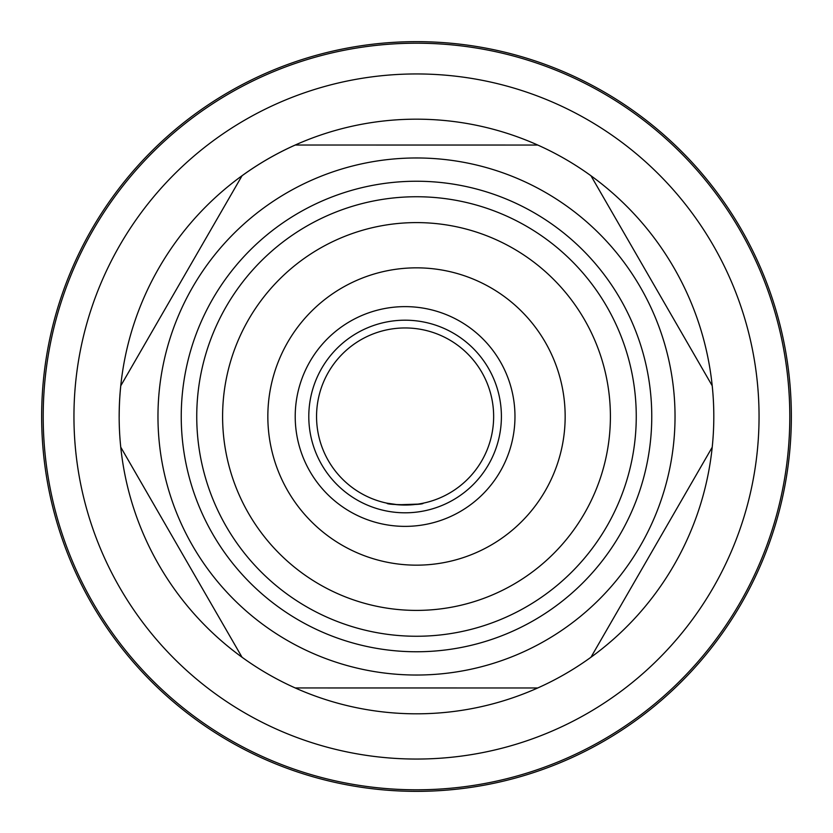 <?xml version="1.0" encoding="UTF-8"?>
<svg xmlns="http://www.w3.org/2000/svg" width="833" height="833" viewBox="0 0 833 833"><rect width="100%" height="100%" fill="white"/><g stroke="black" fill="none" stroke-linecap="round" stroke-linejoin="round"><path stroke-width="1.25" d="M308.793 416.5A96.305 96.305 0 0 1 405.098 320.195A96.305 96.305 0 0 1 501.404 416.5A96.305 96.305 0 0 1 405.098 512.805A96.305 96.305 0 0 1 308.793 416.5M493.646 416.5A88.548 88.548 0 0 0 405.098 327.952A88.548 88.548 0 0 0 316.55 416.5A88.548 88.548 0 0 0 405.098 505.048A88.548 88.548 0 0 0 493.646 416.5M417.895 504.121L398.164 504.777L387.001 503.174C385.887 505.204 424.289 505.204 423.195 503.174M295.215 416.5A109.873 109.873 0 0 0 405.098 526.373A109.873 109.873 0 0 0 514.971 416.5A109.873 109.873 0 0 0 405.098 306.627A109.873 109.873 0 0 0 295.215 416.5M267.841 416.5A148.659 148.659 0 0 0 416.5 565.159A148.659 148.659 0 0 0 565.159 416.5A148.659 148.659 0 0 0 416.5 267.841A148.659 148.659 0 0 0 267.841 416.5M636.256 416.5A219.756 219.756 0 0 1 416.5 636.256A219.756 219.756 0 0 1 196.744 416.5A219.756 219.756 0 0 1 416.5 196.744A219.756 219.756 0 0 1 636.256 416.5A219.756 219.756 0 0 0 416.5 196.744A219.756 219.756 0 0 0 196.744 416.5M713.808 416.5A297.308 297.308 0 0 1 242.039 657.247A297.308 297.308 0 0 1 537.764 145.046A297.308 297.308 0 0 1 713.808 416.5A297.308 297.308 0 0 0 712.225 385.794L590.961 175.753L712.225 385.794M120.775 447.206L242.039 657.247M295.236 687.954L537.764 687.964L295.236 687.954M590.961 657.247L712.225 447.217L590.961 657.247M537.764 145.046L295.236 145.036L537.764 145.046A297.308 297.308 0 0 1 590.961 175.753M242.039 175.753L120.775 385.783L242.039 175.753A297.308 297.308 0 0 1 295.236 145.036M791.35 416.5A374.85 374.85 0 0 1 416.5 791.35A374.85 374.85 0 0 1 41.65 416.5A374.85 374.85 0 0 1 416.5 41.65A374.85 374.85 0 0 1 791.35 416.5M43.201 416.5A373.299 373.299 0 0 0 416.5 789.799A373.299 373.299 0 0 0 789.799 416.5A373.299 373.299 0 0 0 416.5 43.201A373.299 373.299 0 0 0 43.201 416.5M759.05 416.5A342.55 342.55 0 0 1 416.5 759.05A342.55 342.55 0 0 1 73.95 416.5A342.55 342.55 0 0 1 416.5 73.95A342.55 342.55 0 0 1 759.05 416.5M181.24 416.5A235.26 235.26 0 0 1 416.5 181.24A235.26 235.26 0 0 1 651.76 416.5A235.26 235.26 0 0 1 416.5 651.76A235.26 235.26 0 0 1 181.24 416.5M222.598 416.5A193.902 193.902 0 0 0 416.5 610.402A193.902 193.902 0 0 0 610.402 416.5A193.902 193.902 0 0 0 416.5 222.598A193.902 193.902 0 0 0 222.598 416.5M157.968 416.5A258.532 258.532 0 0 0 416.5 675.032A258.532 258.532 0 0 0 675.032 416.5A258.532 258.532 0 0 0 416.5 157.968A258.532 258.532 0 0 0 157.968 416.5M119.192 416.5A297.308 297.308 0 0 1 120.775 385.783"/></g></svg>
